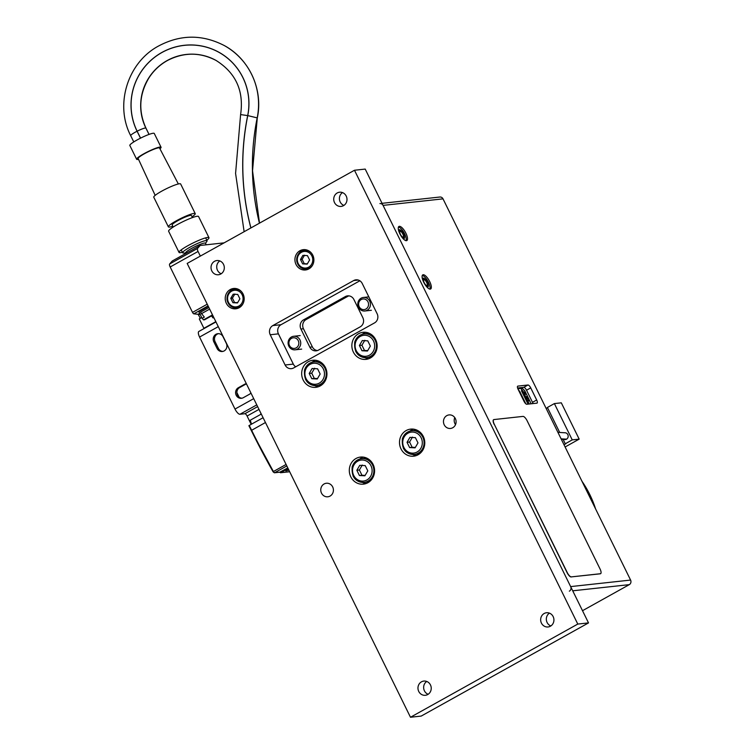 <?xml version="1.0" encoding="UTF-8"?>
<svg xmlns="http://www.w3.org/2000/svg" width="755" height="755" viewBox="0 0 755 755"><rect width="100%" height="100%" fill="white"/><g stroke="black" fill="none" stroke-linecap="round" stroke-linejoin="round"><path stroke-width="1.13" d="M582.02 481.35A99.556 92.365 83.8 0 1 595.601 508.955M379.916 203.557A3.407 3.162 83.8 0 1 383.068 205.388L570.648 586.597A3.407 3.162 83.8 0 1 569.346 591.174M430.246 289.108A8.088 2.803 -119.1 0 1 423.98 282.766A8.088 2.803 -119.1 0 1 422.781 274.858A8.088 2.803 -119.1 0 1 423.177 274.735A8.088 2.803 -119.1 0 1 429.444 281.068A8.088 2.803 -119.1 0 1 430.643 288.976A8.088 2.803 -119.1 0 1 430.246 289.108M406.426 240.694A8.088 2.803 -119.1 0 1 400.159 234.361A8.088 2.803 -119.1 0 1 398.961 226.453A8.088 2.803 -119.1 0 1 399.357 226.33A8.088 2.803 -119.1 0 1 405.624 232.663A8.088 2.803 -119.1 0 1 406.822 240.571A8.088 2.803 -119.1 0 1 406.426 240.694M517.571 386.267L517.864 386.107A3.407 1.18 60.9 0 0 517.703 386.154A3.407 1.18 60.9 0 0 518.09 389.269L524.045 401.367A3.407 1.18 60.9 0 0 526.801 404.255L536.899 403.161A3.407 1.18 60.9 0 0 537.06 403.104A3.407 1.18 60.9 0 0 536.673 399.99L532.483 402.321A3.407 1.18 -119.1 0 1 532.992 403.585M523.781 387.334A3.407 1.18 -119.1 0 1 526.537 390.222L530.718 387.891A3.407 1.18 60.9 0 0 527.962 385.003L523.781 387.334L517.59 388.004M517.864 386.107L527.962 385.003M532.483 402.321L526.537 390.222M530.718 387.891L536.673 399.99M572.724 590.806L629.292 584.644L582.511 610.701M383.068 205.388L443.015 198.858A3.407 3.162 -96.2 0 0 439.863 197.027L382.058 203.321M443.015 198.858L630.595 580.067L570.648 586.597M629.292 584.644A3.407 3.162 -96.2 0 0 630.595 580.067M419.544 453.802A11.91 11.051 83.8 0 1 418.855 453.906L414.306 454.397A11.91 11.051 -96.2 0 0 418.232 453.142A11.91 11.051 -96.2 0 0 422.781 437.117A11.91 11.051 -96.2 0 0 411.73 430.718C407.087 431.435 403.972 434.134 402.377 438.815C401.603 449.083 405.586 454.284 414.306 454.397A11.91 11.051 -96.2 0 1 403.264 447.989M411.73 430.718L416.269 430.218A11.91 11.051 83.8 0 1 416.968 430.171M415.41 437.664L417.987 442.902L415.09 447.847L409.625 447.564L407.039 442.317L409.937 437.371L415.41 437.664M412.457 437.098L409.569 442.043L407.039 442.317M409.569 442.043L412.145 447.281L409.625 447.564M412.145 447.281L415.344 447.432M237.74 294.45L239.892 298.81L237.476 302.934L232.918 302.698L230.766 298.329L233.182 294.205L237.74 294.45M234.824 294.025L232.408 298.149L230.766 298.329M232.408 298.149L234.56 302.519L232.918 302.698M234.56 302.519L237.636 302.661M307.445 255.624L309.597 259.984L307.191 264.108L302.623 263.873L300.481 259.503L302.887 255.379L307.445 255.624M304.529 255.199L302.123 259.324L300.481 259.503M302.123 259.324L304.265 263.693L302.623 263.873M304.265 263.693L307.351 263.835M294.054 336.258A6.804 6.314 -96.2 0 0 293.676 336.286A6.804 6.314 -96.2 0 0 288.117 343.534A6.804 6.314 -96.2 0 0 294.771 349.848A6.804 6.314 -96.2 0 0 295.148 349.82A6.804 6.314 -96.2 0 0 300.707 342.572A6.804 6.314 -96.2 0 0 294.054 336.258M293.591 337.768A5.342 4.964 83.8 0 1 298.3 345.592A5.342 4.964 83.8 0 1 289.722 345.969A5.342 4.964 83.8 0 1 293.591 337.768M363.759 297.432A6.804 6.314 -96.2 0 0 363.382 297.461A6.804 6.314 -96.2 0 0 357.823 304.709A6.804 6.314 -96.2 0 0 364.486 311.022A6.804 6.314 -96.2 0 0 364.863 310.994A6.804 6.314 -96.2 0 0 370.422 303.746A6.804 6.314 -96.2 0 0 363.759 297.432M363.297 298.942A5.342 4.964 83.8 0 1 368.015 306.766A5.342 4.964 83.8 0 1 359.427 307.143A5.342 4.964 83.8 0 1 363.297 298.942M402.849 238.353A5.04 1.746 60.9 0 0 403.349 238.608A5.04 1.746 60.9 0 0 403.84 238.684A5.04 1.746 60.9 0 0 402.868 232.851A5.04 1.746 60.9 0 0 398.8 230.435A5.04 1.746 60.9 0 0 398.753 231.002M398.461 227.038A8.088 2.803 -119.1 0 1 404.633 233.88A8.088 2.803 -119.1 0 1 406.067 240.685M426.669 286.758A5.04 1.746 60.9 0 0 427.17 287.023A5.04 1.746 60.9 0 0 427.66 287.098A5.04 1.746 60.9 0 0 426.688 281.256A5.04 1.746 60.9 0 0 422.611 278.85A5.04 1.746 60.9 0 0 422.573 279.407M422.281 275.443A8.088 2.803 -119.1 0 1 428.453 282.294A8.088 2.803 -119.1 0 1 429.888 289.099M403.397 235.466A3.294 1.142 -119.1 0 1 403.51 236.06A3.294 1.142 -119.1 0 1 402.009 236.589A3.294 1.142 -119.1 0 1 399.81 232.644A3.294 1.142 -119.1 0 1 401.047 231.643A3.294 1.142 -119.1 0 1 403.397 235.466M427.217 283.88A3.294 1.142 -119.1 0 1 427.33 284.475A3.294 1.142 -119.1 0 1 425.829 285.003A3.294 1.142 -119.1 0 1 423.63 281.049A3.294 1.142 -119.1 0 1 424.867 280.048A3.294 1.142 -119.1 0 1 427.217 283.88M531.161 403.783L524.649 390.552L521.592 387.91L517.703 388.334M525.81 403.793L519.515 390.996L519.393 391.911M518.978 391.052L519.515 390.996M529.283 403.991L522.724 390.646L522.451 392.77M522.724 390.646L521.469 390.779L528.038 404.123M521.95 390.222L521.082 388.721L521.95 390.222M518.676 390.09L518.713 390.618M528.906 400.811L528.16 400.254M528.566 400.669L528.5 399.999M527.905 398.697L527.349 398.782L527.858 398.451M527.15 397.394L526.782 396.545L527.273 397.498L526.631 397.026M527.235 397.017L526.546 396.856L526.83 397.564L526.32 396.535L527.301 397.489M526.896 397.564L526.32 396.535M525.084 394.308L526.093 394.167L524.97 391.902L524.027 392.005L525.084 394.308L526.093 394.167M522.809 388.627L522.026 387.976M523.81 400.886L524.168 400.509L522.535 398.281M527.396 400.499L526.414 398.206L525.169 397.998L526.178 400.282L527.396 400.499L526.499 400.999L527.415 400.49M521.884 390.203L521.139 388.693M518.694 390.429L517.987 389.033M518.732 390.052L518.77 390.58M528.104 398.819L527.424 398.914M524.027 392.005L525.14 394.27M600.395 573.724L571.365 576.886A5.106 1.774 -119.1 0 1 567.241 572.554L494.298 424.31A5.106 1.774 -119.1 0 1 493.704 419.648A5.106 1.774 -119.1 0 1 493.959 419.563L522.979 416.401A5.106 1.774 -119.1 0 1 527.113 420.733L600.055 568.987A5.106 1.774 -119.1 0 1 600.65 573.649A5.106 1.774 -119.1 0 1 600.395 573.724L600.253 573.809A5.106 1.774 60.9 0 0 600.508 573.724A5.106 1.774 60.9 0 0 600.574 573.687M600.253 573.809L571.365 576.886M567.241 572.554L567.099 572.639A5.106 1.774 60.9 0 0 571.233 576.971M567.099 572.639L494.298 424.31M493.638 419.686A5.106 1.774 60.9 0 0 493.562 419.723A5.106 1.774 60.9 0 0 494.157 424.385M305.539 249.707A10.211 9.475 -96.2 0 0 304.359 250.254A10.211 9.475 -96.2 0 0 304.029 250.452M306.058 269.044A10.211 9.475 -96.2 0 0 307.691 269.441M308.87 268.893A10.211 9.475 83.8 0 1 305.511 269.969A10.211 9.475 83.8 0 1 295.356 262.712A10.211 9.475 83.8 0 1 299.943 250.736A10.211 9.475 83.8 0 1 303.302 249.66A10.211 9.475 83.8 0 1 313.457 256.917A10.211 9.475 83.8 0 1 308.87 268.893M550.829 625.952A7.144 6.635 83.8 0 1 546.375 619.949A7.144 6.635 83.8 0 1 549.432 613.135M544.166 613.504A7.144 6.635 83.8 0 1 546.516 612.749A7.144 6.635 83.8 0 1 553.887 619.138A7.144 6.635 83.8 0 1 548.064 626.961A7.144 6.635 83.8 0 1 540.957 621.875A7.144 6.635 83.8 0 1 544.166 613.504M343.902 205.417A7.144 6.635 83.8 0 1 339.448 199.414A7.144 6.635 83.8 0 1 342.506 192.591M337.23 192.959A7.144 6.635 83.8 0 1 339.59 192.214A7.144 6.635 83.8 0 1 346.951 198.593A7.144 6.635 83.8 0 1 341.137 206.417A7.144 6.635 83.8 0 1 334.031 201.34A7.144 6.635 83.8 0 1 337.23 192.959M221.206 273.754A7.144 6.635 83.8 0 1 216.761 267.751A7.144 6.635 83.8 0 1 219.809 260.928M214.543 261.296A7.144 6.635 83.8 0 1 216.893 260.541A7.144 6.635 83.8 0 1 224.263 266.93A7.144 6.635 83.8 0 1 218.44 274.754A7.144 6.635 83.8 0 1 211.334 269.677A7.144 6.635 83.8 0 1 214.543 261.296M428.142 694.289A7.144 6.635 83.8 0 1 423.687 688.286A7.144 6.635 83.8 0 1 426.745 681.463M421.479 681.831A7.144 6.635 83.8 0 1 423.829 681.076A7.144 6.635 83.8 0 1 431.19 687.465A7.144 6.635 83.8 0 1 425.376 695.289A7.144 6.635 83.8 0 1 418.27 690.212A7.144 6.635 83.8 0 1 421.479 681.831M421.205 716.08L588.513 622.903L577.783 624.064L410.484 717.25L421.205 716.08M410.484 717.25L187.174 263.429L354.482 170.252L365.203 169.082L588.513 622.903M235.834 288.533A10.211 9.475 -96.2 0 0 234.645 289.08A10.211 9.475 -96.2 0 0 234.314 289.278M236.343 307.87A10.211 9.475 -96.2 0 0 237.976 308.267M239.165 307.719A10.211 9.475 83.8 0 1 235.805 308.795A10.211 9.475 83.8 0 1 225.651 301.528A10.211 9.475 83.8 0 1 230.228 289.561A10.211 9.475 83.8 0 1 233.588 288.486A10.211 9.475 83.8 0 1 243.742 295.743A10.211 9.475 83.8 0 1 239.165 307.719M317.421 350.565A6.804 6.314 83.8 0 1 312.381 346.904L309.852 347.187A6.804 6.314 -96.2 0 0 316.166 350.839A6.804 6.314 -96.2 0 0 318.412 350.131L360.239 326.83A6.804 6.314 -96.2 0 0 362.834 317.676L353.906 299.518A6.804 6.314 -96.2 0 0 347.593 295.866A6.804 6.314 -96.2 0 0 345.346 296.573L347.876 296.3A6.804 6.314 83.8 0 1 348.867 295.866M347.876 296.3L306.049 319.601L303.519 319.875L345.346 296.573M303.519 319.875A6.804 6.314 -96.2 0 0 300.924 329.029L303.444 328.755A6.804 6.314 83.8 0 1 306.049 319.601M303.444 328.755L312.381 346.904M309.852 347.187L300.924 329.029M281.03 324.697L272.819 325.584A6.804 6.314 -96.2 0 0 270.224 334.748L278.425 333.852A6.804 6.314 -96.2 0 1 281.03 324.697L359.861 280.784M272.819 325.584L353.689 280.549L358.266 280.048M295.696 366.807A6.804 6.314 -96.2 0 1 293.317 364.108L285.107 364.995A6.804 6.314 -96.2 0 0 291.43 368.657A6.804 6.314 -96.2 0 0 293.667 367.94L374.527 322.904A6.804 6.314 -96.2 0 0 377.132 313.75L362.24 283.493A6.804 6.314 -96.2 0 0 355.926 279.831A6.804 6.314 -96.2 0 0 353.689 280.549M293.317 364.108L278.425 333.852M285.107 364.995L270.224 334.748M315.581 360.286A13.618 12.627 -96.2 0 0 313.778 361.098A13.618 12.627 -96.2 0 0 312.126 362.202M314.675 385.579A13.618 12.627 -96.2 0 0 318.459 386.711M320.262 385.89A13.618 12.627 83.8 0 1 315.779 387.324A13.618 12.627 83.8 0 1 302.245 377.651A13.618 12.627 83.8 0 1 308.351 361.692A13.618 12.627 83.8 0 1 312.834 360.258A13.618 12.627 83.8 0 1 326.368 369.931A13.618 12.627 83.8 0 1 320.262 385.89M365.769 332.332A13.618 12.627 -96.2 0 0 363.967 333.144A13.618 12.627 -96.2 0 0 362.315 334.248M364.863 357.625A13.618 12.627 -96.2 0 0 368.648 358.757M370.45 357.936A13.618 12.627 83.8 0 1 365.977 359.371A13.618 12.627 83.8 0 1 352.434 349.697A13.618 12.627 83.8 0 1 358.54 333.738A13.618 12.627 83.8 0 1 363.023 332.304A13.618 12.627 83.8 0 1 376.566 341.977A13.618 12.627 83.8 0 1 370.45 357.936M413.41 429.142A13.618 12.627 -96.2 0 0 411.607 429.963A13.618 12.627 -96.2 0 0 409.956 431.067M412.504 454.434A13.618 12.627 -96.2 0 0 416.288 455.567M418.091 454.755A13.618 12.627 83.8 0 1 413.608 456.19A13.618 12.627 83.8 0 1 400.075 446.507A13.618 12.627 83.8 0 1 406.181 430.548A13.618 12.627 83.8 0 1 410.663 429.114A13.618 12.627 83.8 0 1 424.206 438.797A13.618 12.627 83.8 0 1 418.091 454.755M363.221 457.096A13.618 12.627 -96.2 0 0 361.418 457.917A13.618 12.627 -96.2 0 0 359.767 459.021M362.315 482.388A13.618 12.627 -96.2 0 0 366.1 483.521M367.902 482.709A13.618 12.627 83.8 0 1 363.419 484.144A13.618 12.627 83.8 0 1 349.876 474.461A13.618 12.627 83.8 0 1 355.992 458.502A13.618 12.627 83.8 0 1 360.475 457.077A13.618 12.627 83.8 0 1 374.008 466.75A13.618 12.627 83.8 0 1 367.902 482.709M454.765 417.581A6.804 6.314 -96.2 0 0 455.529 424.621M452.755 427.736A6.804 6.314 83.8 0 1 450.518 428.453A6.804 6.314 83.8 0 1 443.751 423.612A6.804 6.314 83.8 0 1 446.8 415.637A6.804 6.314 83.8 0 1 449.046 414.92A6.804 6.314 83.8 0 1 455.812 419.761A6.804 6.314 83.8 0 1 452.755 427.736M330.067 496.073A6.804 6.314 83.8 0 1 327.83 496.79A6.804 6.314 83.8 0 1 321.054 491.949A6.804 6.314 83.8 0 1 324.112 483.964A6.804 6.314 83.8 0 1 326.349 483.257A6.804 6.314 83.8 0 1 333.125 488.089A6.804 6.314 83.8 0 1 330.067 496.073M577.783 624.064L354.482 170.252M369.355 481.756A11.91 11.051 83.8 0 1 368.666 481.86L364.118 482.351A11.91 11.051 -96.2 0 0 368.044 481.095A11.91 11.051 -96.2 0 0 372.593 465.071A11.91 11.051 -96.2 0 0 361.541 458.672C356.898 459.389 353.784 462.098 352.179 466.769C351.415 477.037 355.388 482.237 364.118 482.351A11.91 11.051 -96.2 0 1 353.066 475.943M361.541 458.672L366.081 458.172A11.91 11.051 83.8 0 1 366.779 458.125M365.222 465.618L367.798 470.856L364.901 475.801L359.427 475.518L356.851 470.271L359.748 465.325L365.222 465.618M362.268 465.052L359.38 469.997L356.851 470.271M359.38 469.997L361.956 475.244L359.427 475.518M361.956 475.244L365.146 475.386M321.715 384.946A11.91 11.051 83.8 0 1 321.026 385.041L316.477 385.541A11.91 11.051 -96.2 0 0 320.403 384.286A11.91 11.051 -96.2 0 0 324.952 368.261A11.91 11.051 -96.2 0 0 313.901 361.853C309.257 362.579 306.143 365.278 304.548 369.959C303.774 380.227 307.757 385.418 316.477 385.541A11.91 11.051 -96.2 0 1 305.435 379.133M313.901 361.853L318.44 361.362A11.91 11.051 83.8 0 1 319.139 361.305M317.581 368.799L320.158 374.046L317.26 378.991L311.796 378.699L309.21 373.461L312.108 368.516L317.581 368.799M314.627 368.232L311.739 373.187L309.21 373.461M311.739 373.187L314.316 378.425L311.796 378.699M314.316 378.425L317.515 378.566M371.904 356.992A11.91 11.051 83.8 0 1 371.215 357.087L366.675 357.587A11.91 11.051 -96.2 0 0 370.592 356.332A11.91 11.051 -96.2 0 0 375.141 340.307A11.91 11.051 -96.2 0 0 364.089 333.899C359.446 334.625 356.332 337.325 354.737 342.006C353.963 352.274 357.945 357.464 366.675 357.587A11.91 11.051 -96.2 0 1 355.624 351.179M364.089 333.899L368.638 333.408A11.91 11.051 83.8 0 1 369.327 333.351M367.77 340.845L370.346 346.083L367.459 351.037L361.985 350.745L359.408 345.507L362.296 340.552L367.77 340.845M364.825 340.279L361.928 345.233L359.408 345.507M361.928 345.233L364.505 350.471L361.985 350.745M364.505 350.471L367.704 350.613M559.663 432.379L557.879 432.285M546.148 408.455L547.517 407.691M565.269 443.78L572.243 439.891L554.378 403.585L547.403 407.474L559.71 432.483L565.184 432.775A3.407 3.162 83.8 0 1 565.448 439.552A3.407 3.162 83.8 0 1 564.976 439.57L563.154 439.476L565.269 443.78L565.901 443.704L564.013 444.761M561.314 439.268L563.154 439.476M566.656 439.146L561.107 438.853M572.243 439.891L579.179 439.136L561.314 402.83L554.378 403.585M579.179 439.136L565.108 446.979M279.586 472.234L280.737 472.668L288.108 468.562M288.863 470.082L285.815 470.941L288.674 469.704M288.721 469.799L287.523 470.44M211.504 315.92L204.596 319.771L203.529 319.884L202.104 318.355L204.341 317.109L200.462 312.202L208.871 307.521M200.339 318.336L198.112 314.288L199.669 313.419M201.245 313.787L209.654 309.106M202.104 318.355L198.82 311.692L208.323 306.407M203.529 319.884L212.495 314.892M236.872 392.572L239.118 397.139M261.296 414.07L250.301 420.195L251.472 424.187L263.089 417.713M224.122 242.855L200.141 245.469L197.546 248.442A3.407 1.18 60.9 0 0 198.055 251.453L200.339 256.096M200.141 245.469L172.253 261.003L169.667 263.967A3.407 1.18 60.9 0 0 170.177 266.987L192.516 312.391A1.699 0.595 60.9 0 0 193.827 313.835L198.112 314.288M279.784 472.168L287.797 467.93M287.957 470.12L288.825 470.006M251.273 430.454L248.886 425.697L251.472 424.187M205.502 243.355L206.908 241.326A13.618 1.85 153.8 0 0 207.068 240.76A13.618 1.85 153.8 0 0 189.807 247.319A13.618 1.85 153.8 0 0 182.635 252.774A13.618 1.85 153.8 0 0 183.182 253L185.654 253.123M185.815 253.444L185.57 252.963A11.061 1.51 -26.2 0 1 191.393 248.527A11.061 1.51 -26.2 0 1 205.426 243.195L206.219 244.809M182.37 252.236A16.676 2.265 -26.2 0 1 179.048 252.415L168.62 231.238A16.676 2.265 -26.2 0 1 181.191 222.536A16.676 2.265 -26.2 0 1 198.556 216.515L208.975 237.693A16.676 2.265 -26.2 0 1 206.804 240.222M179.048 252.415A16.676 2.265 -26.2 0 1 191.61 243.714A16.676 2.265 -26.2 0 1 208.975 237.693M173.197 227.047L172.178 224.981A10.721 1.463 -26.2 0 1 180.256 219.384A10.721 1.463 -26.2 0 1 191.421 215.505L192.44 217.582M172.81 226.255A14.977 2.038 -26.2 0 1 168.365 226.859A14.977 2.038 -26.2 0 1 179.643 219.044A14.977 2.038 -26.2 0 1 195.234 213.627A14.977 2.038 -26.2 0 1 192.053 216.789M168.365 226.859L153.775 197.206A14.977 2.038 -26.2 0 1 165.062 189.392A14.977 2.038 -26.2 0 1 180.653 183.984L195.234 213.627M155.171 195.366L138.146 158.512A11.91 1.623 -26.2 0 1 147.131 152.302A11.91 1.623 -26.2 0 1 159.531 147.999L178.34 183.965M138.524 159.333A13.618 1.85 -26.2 0 1 136.627 159.267A13.618 1.85 -26.2 0 1 146.885 152.17A13.618 1.85 -26.2 0 1 161.06 147.253A13.618 1.85 -26.2 0 1 159.947 148.792M136.627 159.267L129.841 145.479A13.618 1.85 -26.2 0 1 140.09 138.373A13.618 1.85 -26.2 0 1 154.265 133.456L161.06 147.253M211.249 315.59L213.023 317.94L213.788 317.515M201.717 317.562L199.292 318.912L203.907 328.293A2.727 0.944 60.9 0 1 204.039 328.576M260.418 414.561L261.032 413.532M222.942 351.396A5.615 5.209 83.8 0 1 218.365 348.348L215.09 341.694A5.615 5.209 83.8 0 1 218.459 333.663M217.1 348.489A5.615 5.209 -96.2 0 0 222.31 351.509A5.615 5.209 -96.2 0 0 226.311 343.365L223.027 336.711A5.615 5.209 -96.2 0 0 217.827 333.691A5.615 5.209 -96.2 0 0 213.825 341.836L217.1 348.489L218.365 348.348M242.053 398.187A5.615 5.209 83.8 0 1 239.628 387.589L245.762 384.172A5.615 5.209 83.8 0 1 246.432 383.861M246.357 383.71A5.615 5.209 -96.2 0 0 246.347 383.719A5.615 5.209 -96.2 0 0 244.497 384.304L238.363 387.721A5.615 5.209 -96.2 0 0 241.43 398.3A5.615 5.209 -96.2 0 0 243.28 397.706L249.414 394.289A5.615 5.209 -96.2 0 0 250.934 392.996M215.958 321.932L198.867 331.454A6.125 2.123 60.9 0 0 199.575 337.051L235.003 409.059A6.125 2.123 60.9 0 0 239.958 414.259L244.884 413.721A2.727 0.944 60.9 0 1 247.083 416.033L251.179 424.348M417.128 451.99A10.551 9.787 83.8 0 1 403.868 447.422A10.551 9.787 83.8 0 1 407.898 433.228A10.551 9.787 83.8 0 1 421.158 437.796A10.551 9.787 83.8 0 1 417.128 451.99M241.553 291.713A9.362 8.682 -96.2 0 0 234.692 289.222A9.362 8.682 -96.2 0 0 228.038 302.802A9.362 8.682 -96.2 0 0 236.721 307.832A9.362 8.682 -96.2 0 0 239.797 306.851A9.362 8.682 -96.2 0 0 242.883 303.925M238.976 305.983A8.343 7.739 83.8 0 1 228.491 302.377A8.343 7.739 83.8 0 1 231.681 291.156A8.343 7.739 83.8 0 1 242.157 294.771A8.343 7.739 83.8 0 1 238.976 305.983M311.258 252.887A9.362 8.682 -96.2 0 0 304.407 250.396A9.362 8.682 -96.2 0 0 297.744 263.976A9.362 8.682 -96.2 0 0 306.426 269.007A9.362 8.682 -96.2 0 0 309.512 268.025A9.362 8.682 -96.2 0 0 312.589 265.109M308.682 267.157A8.343 7.739 83.8 0 1 298.206 263.552A8.343 7.739 83.8 0 1 301.387 252.33A8.343 7.739 83.8 0 1 311.872 255.945A8.343 7.739 83.8 0 1 308.682 267.157M517.864 388.75L522.46 388.249M366.939 479.944A10.551 9.787 83.8 0 1 353.68 475.376A10.551 9.787 83.8 0 1 357.71 461.182A10.551 9.787 83.8 0 1 370.969 465.75A10.551 9.787 83.8 0 1 366.939 479.944M319.299 383.134A10.551 9.787 83.8 0 1 306.039 378.566A10.551 9.787 83.8 0 1 310.069 364.372A10.551 9.787 83.8 0 1 323.329 368.94A10.551 9.787 83.8 0 1 319.299 383.134M369.488 355.171A10.551 9.787 83.8 0 1 356.237 350.613A10.551 9.787 83.8 0 1 360.258 336.419A10.551 9.787 83.8 0 1 373.517 340.986A10.551 9.787 83.8 0 1 369.488 355.171M564.976 439.57L565.91 439.467M280.737 472.668L289.656 471.696M249.244 425.424L251.604 430.227A289.297 100.462 60.9 0 0 273.404 471.526L286.088 464.457M265.458 422.517L251.245 430.501L273.404 471.526A1.699 0.595 60.9 0 0 274.65 472.724L286.825 465.939M198.631 314.863L200.009 314.099M248.886 425.697L251.302 430.51A288.618 100.226 60.9 0 0 273.046 471.705L273.791 472.432M273.008 471.733L274.424 472.79A0.679 0.632 83.8 0 0 274.65 472.724L280.294 472.111M193.827 313.835L208.069 305.898M192.516 312.391L207.229 304.199M170.177 266.987L198.055 251.453M169.667 263.967L197.546 248.442M130.775 135.74A8.475 1.151 -26.2 0 1 130.69 135.655C114.76 105.087 127.255 63.571 157.436 46.621C179.671 34.4 201.981 34.05 224.358 45.593A68.073 67.138 -60.8 0 1 257.191 117.884L257.285 117.969C263.429 89.883 249.461 59.107 224.367 45.593L224.367 45.593A68.073 67.138 119.2 0 1 257.2 117.884A238.25 234.994 -60.8 0 0 259.446 223.178A238.25 234.994 119.2 0 1 257.191 117.884L247.753 115.6A246.725 243.355 -60.8 0 0 250.924 227.925M145.885 128.067A8.475 1.151 -26.2 0 1 145.97 128.142C138.222 111.061 139.184 94.347 148.858 78.01C153.69 70.489 160.003 64.59 167.799 60.315C184.05 52.114 200.141 52.161 216.081 60.457A51.057 50.358 -60.8 0 0 156.512 68.46A51.057 50.358 -60.8 0 0 145.885 128.067L149.018 134.418L145.885 128.067M137.136 131.2A8.475 1.151 153.8 0 1 145.875 128.057A51.057 50.358 119.2 0 1 156.502 68.45A51.057 50.358 119.2 0 1 216.072 60.447C235.89 72.971 244.073 91.015 240.6 114.581L247.687 115.591A59.532 58.711 -60.8 0 0 182.474 45.593A59.532 58.711 -60.8 0 0 137.136 131.2L140.553 138.137M133.777 141.921L130.69 135.655A8.475 1.151 -26.2 0 1 137.08 131.228A59.598 58.786 119.2 0 1 182.465 45.526A59.598 58.786 119.2 0 1 247.753 115.6M140.487 138.174L137.08 131.228M250.868 227.963A246.791 243.421 119.2 0 1 247.687 115.591M215.826 321.658L203.907 328.293M213.825 341.836L215.09 341.694M244.497 384.304L245.762 384.172M238.363 387.721L239.628 387.589M218.28 326.641L199.575 337.051M253.708 398.64L235.003 409.059M256.775 404.888L239.958 414.259M258.993 409.389L247.083 416.033M257.634 406.615L244.884 413.721M237.447 288.929L234.692 289.222C230.483 289.212 227.906 292.581 226.981 299.339L227.208 300.707C228.756 305.586 231.927 307.955 236.721 307.832L239.477 307.53M307.153 250.103L304.407 250.396C300.188 250.386 297.621 253.755 296.696 260.513L296.923 261.881C298.461 266.76 301.632 269.139 306.426 269.007L309.182 268.704M300.197 335.569L293.676 336.286M301.67 349.103L295.148 349.82M368.817 296.866L363.382 297.461M371.384 310.277L364.863 310.994M401.047 231.643L399.867 230.709M403.51 236.06L403.68 237.551M424.867 280.048L423.687 279.114M427.33 284.475L427.5 285.966M274.424 472.79L280.058 472.177M280.501 472.743L289.675 471.743M207.068 240.76L205.643 237.863M182.635 252.774L181.219 249.886M259.503 223.15L252.538 170.762L257.285 117.969M149.056 134.409L145.97 128.142M244.129 231.709L235.579 173.433L240.6 114.581"/></g></svg>
